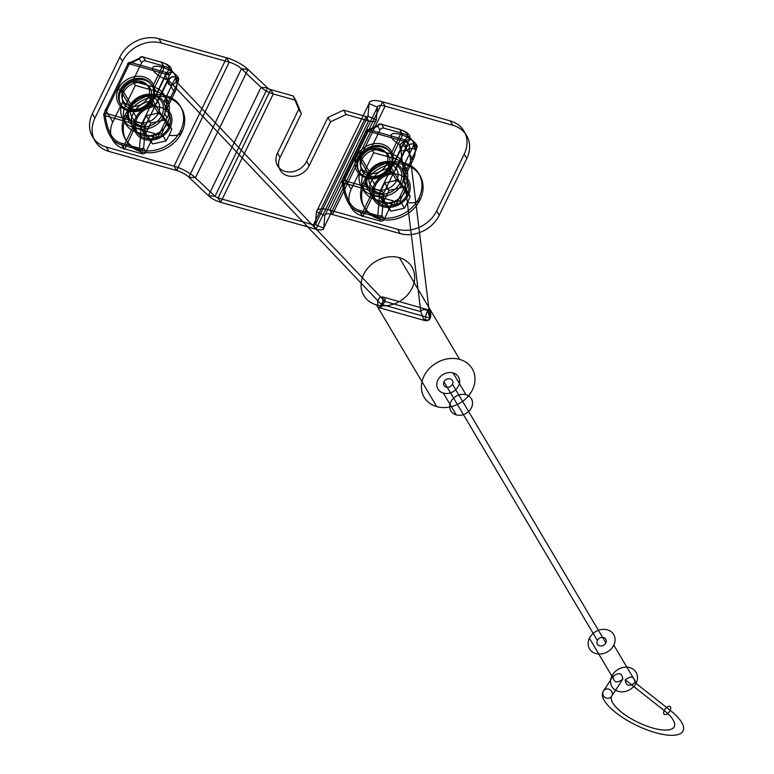 <?xml version="1.0" encoding="UTF-8"?>
<svg xmlns="http://www.w3.org/2000/svg" width="774" height="774" viewBox="0 0 774 774"><rect width="100%" height="100%" fill="white"/><g stroke="black" fill="none" stroke-linecap="round" stroke-linejoin="round"><path stroke-width="1.16" d="M167.194 104.5L177.71 82.837L175.127 78.474L164.61 100.136L167.194 104.5A6.105 5.089 -30.7 0 0 167.881 109.937L165.297 105.583A6.105 5.089 -30.7 0 1 164.61 100.136M155.071 97.447L165.588 75.784L168.181 80.148L157.654 101.81L155.071 97.447A6.105 5.089 -30.7 0 1 149.904 101.239L152.488 105.593A6.105 5.089 -30.7 0 0 157.654 101.81M92.338 113.778L119.893 57.024L122.486 61.388L94.921 118.141A30.544 25.436 149.3 0 0 108.882 151.414L106.29 147.05A30.544 25.436 -30.7 0 1 92.338 113.778L94.921 118.141M106.29 147.05L174.024 166.168L176.617 170.522L108.882 151.414M436.633 210.934L439.216 215.288L466.78 158.535A30.544 25.436 149.3 0 0 452.819 125.262L450.236 120.899A30.544 25.436 -30.7 0 1 464.197 154.171L436.633 210.934A30.544 25.436 -30.7 0 1 397.623 229.259L400.206 233.613L332.472 214.504A12.22 4.199 -154.1 0 0 324.79 215.52L316.44 211.921L315.337 224.605L323.696 228.204L376.309 119.854L377.402 107.17L324.79 215.52L323.696 228.204A12.22 4.199 -154.1 0 1 316.005 229.22L220.658 202.314L218.075 197.96A3.057 1.045 -154.1 0 1 215.017 196.296L195.416 177.778A21.382 7.343 -154.1 0 0 174.024 166.168L226.637 57.808L229.23 62.172L176.617 170.522A12.22 4.199 -154.1 0 1 188.837 177.159L195.416 177.778L248.028 69.418L241.449 68.809L188.837 177.159L208.438 195.687L215.017 196.296L267.63 87.946L248.028 69.418A21.382 7.343 -154.1 0 0 226.637 57.808L158.902 38.7L161.495 43.063A30.544 25.436 149.3 0 0 122.486 61.388M295.784 100.32L293.201 95.957L298.783 109.269L301.367 113.623L295.784 100.32L273.28 93.964L220.658 202.314A12.22 4.199 -154.1 0 1 208.438 195.687L261.051 87.327L241.449 68.809A12.22 4.199 -154.1 0 0 229.23 62.172L161.495 43.063M261.051 87.327L267.63 87.946A3.057 1.045 -154.1 0 0 270.687 89.6L273.28 93.964A12.22 4.199 -154.1 0 1 261.051 87.327M346.104 114.513L330.508 121.847L309.203 165.704L306.62 161.34L327.915 117.484L343.521 110.16L346.104 114.513L368.618 120.87L366.034 116.506L313.422 224.857A3.057 1.045 -154.1 0 0 315.337 224.605L367.96 116.255L376.309 119.854A12.22 4.199 -154.1 0 1 368.618 120.87L316.005 229.22L313.422 224.857L218.075 197.96L270.687 89.6L293.201 95.957M301.367 113.623L280.072 157.48L277.489 153.126L298.783 109.269M397.623 229.259L329.888 210.141L332.472 214.504L385.084 106.154A12.22 4.199 -154.1 0 0 377.402 107.17L369.053 103.571L367.96 116.255A3.057 1.045 -154.1 0 1 366.034 116.506L343.521 110.16M327.915 117.484L330.508 121.847M405.557 171.76L416.073 150.098L413.49 145.735L402.964 167.397L405.557 171.76A6.105 5.089 -30.7 0 0 406.244 177.198L403.66 172.834A6.105 5.089 -30.7 0 1 402.964 167.397M393.434 164.707L403.951 143.045L406.534 147.399L396.017 169.061L393.434 164.707A6.105 5.089 -30.7 0 1 388.267 168.49L390.851 172.854A6.105 5.089 -30.7 0 0 396.017 169.061M452.819 125.262L385.084 106.154L382.501 101.791L450.236 120.899M464.197 154.171L466.78 158.535M316.44 211.921L369.053 103.571A21.382 7.343 -154.1 0 1 382.501 101.791L329.888 210.141A21.382 7.343 -154.1 0 0 316.44 211.921M168.181 80.148A5.495 4.576 -30.7 0 1 175.195 76.849A5.495 4.576 -30.7 0 1 177.71 82.837M167.881 109.937A19.853 16.535 -30.7 0 1 161.195 137.075A19.853 16.535 -30.7 0 1 134.386 129.51A19.853 16.535 -30.7 0 1 152.488 105.593M165.297 105.583A19.853 16.535 -30.7 0 1 158.612 132.712A19.853 16.535 -30.7 0 1 131.803 125.146A19.853 16.535 -30.7 0 1 149.904 101.239M165.588 75.784A5.495 4.576 -30.7 0 1 172.612 72.485A5.495 4.576 -30.7 0 1 175.127 78.474M119.893 57.024A30.544 25.436 -30.7 0 1 158.902 38.7M309.203 165.704A16.796 13.99 -30.7 0 1 287.754 175.785A16.796 13.99 -30.7 0 1 280.072 157.48M306.62 161.34A16.796 13.99 -30.7 0 1 285.161 171.422A16.796 13.99 -30.7 0 1 277.489 153.126M406.244 177.198A19.853 16.535 -30.7 0 1 399.558 204.326A19.853 16.535 -30.7 0 1 372.749 196.76A19.853 16.535 -30.7 0 1 390.851 172.854M406.534 147.399A5.495 4.576 -30.7 0 1 413.558 144.109A5.495 4.576 -30.7 0 1 416.073 150.098M400.206 233.613A30.544 25.436 149.3 0 0 439.216 215.288M403.951 143.045A5.495 4.576 -30.7 0 1 410.975 139.746A5.495 4.576 -30.7 0 1 413.49 145.735M403.66 172.834A19.853 16.535 -30.7 0 1 396.975 199.973A19.853 16.535 -30.7 0 1 370.166 192.407A19.853 16.535 -30.7 0 1 388.267 168.49M385.065 298.774L384.939 301.502L381.06 307.036L381.185 304.308L385.065 298.774M381.185 304.308L168.616 80.399A14.358 4.934 25.9 0 1 153.213 70.386A14.358 4.934 -154.1 0 1 161.611 67.067A14.358 4.934 -154.1 0 1 178.107 77.41A14.358 4.934 25.9 0 1 176.095 81.512A4.886 3.386 136.5 0 0 172.225 77.1A4.886 3.386 136.5 0 0 168.751 84.25A4.886 3.386 136.5 0 0 176.095 81.512L384.939 301.502L420.804 311.622L423.426 318.985C426.629 320.668 428.835 320.378 430.063 318.104L427.442 310.732C424.239 309.058 422.033 309.348 420.804 311.622L400.226 144.757A4.886 4.48 173 0 0 405.17 150.959A4.886 4.48 173 0 0 408.643 143.809A4.886 4.48 173 0 0 400.226 144.757A14.358 4.934 -154.1 0 1 391.576 137.646A14.358 4.934 25.9 0 1 399.964 134.328A14.358 4.934 25.9 0 1 416.47 144.67A14.358 4.934 -154.1 0 1 409.127 148.26L430.063 318.104L381.185 304.308M399.336 257.665A27.941 23.278 149.3 0 0 361.158 287.154A27.941 23.278 149.3 0 0 403.128 298.996A27.941 23.278 149.3 0 0 399.336 257.665L459.669 359.397A27.941 23.278 -30.7 0 1 463.462 400.729A27.941 23.278 -30.7 0 1 421.482 388.887A27.941 23.278 -30.7 0 1 459.669 359.397M376.406 304.879L436.739 406.611M383.101 297.052C383.024 304.056 381.35 307.501 378.099 307.375C376.899 300.002 378.573 296.568 383.101 297.052L430.402 310.393C427.142 310.268 425.477 313.712 425.39 320.717C429.918 321.2 431.592 317.766 430.402 310.393M453.09 372.942A11.91 9.917 149.3 0 0 436.817 385.51A11.91 9.917 149.3 0 0 454.706 390.56A11.91 9.917 149.3 0 0 453.09 372.942L466.016 394.74A11.91 9.917 149.3 0 0 449.742 407.317A11.91 9.917 149.3 0 0 467.631 412.358A11.91 9.917 149.3 0 0 466.016 394.74M443.318 393.066L456.244 414.864M378.099 307.375L425.39 320.717M622.799 679.146C622.112 672.925 618.852 672.006 613.018 676.389C613.705 682.61 616.965 683.529 622.799 679.146L611.924 695.807A34.811 11.968 25.9 0 0 652.811 728.034A34.811 11.968 25.9 0 0 664.218 710.561L625.247 679.843C631.081 675.46 634.351 676.379 635.038 682.6C629.194 686.983 625.934 686.064 625.247 679.843M611.847 676.06A14.048 11.697 149.3 0 0 625.131 691.492A14.048 11.697 149.3 0 0 635.106 670.932A14.048 11.697 149.3 0 0 611.847 676.06L589.43 638.269A14.048 11.697 149.3 0 0 602.714 653.701A14.048 11.697 149.3 0 0 612.698 633.151A14.048 11.697 149.3 0 0 589.43 638.269M613.801 645.148L636.209 682.929M597.383 640.514A4.886 4.073 -30.7 0 1 605.471 638.734A4.886 4.073 -30.7 0 1 601.998 645.884A4.886 4.073 -30.7 0 1 597.383 640.514L443.966 381.814A4.886 4.073 -30.7 0 1 452.055 380.024A4.886 4.073 -30.7 0 1 448.581 387.174A4.886 4.073 -30.7 0 1 443.966 381.814M605.858 642.904L452.442 384.204M613.018 676.389L603.207 691.414A4.886 4.586 -146.9 0 0 608.016 698.283A4.886 4.586 -146.9 0 0 611.479 691.134A4.886 4.586 -146.9 0 0 603.207 691.414A44.592 15.325 25.9 0 0 655.568 732.688A44.592 15.325 25.9 0 0 670.178 710.309L635.038 682.6M664.218 710.561A4.886 2.467 -51.8 0 1 670.429 706.797A4.886 2.467 -51.8 0 1 666.956 713.947A4.886 2.467 -51.8 0 1 664.218 710.561M168.78 127.246L152.613 99.991L148.182 97.214M137.027 118.287A18.305 15.248 149.3 0 0 154.336 138.401A18.305 15.248 149.3 0 0 167.339 111.62A18.305 15.248 149.3 0 0 137.027 118.287L120.86 91.032A18.305 15.248 -30.7 0 1 151.182 84.356A18.305 15.248 -30.7 0 1 138.169 111.146A18.305 15.248 -30.7 0 1 120.86 91.032L123.114 90.142A14.454 12.036 149.3 0 0 136.785 106.019A14.454 12.036 149.3 0 0 147.05 84.879A14.454 12.036 149.3 0 0 123.114 90.142M169.158 135.344L166.071 140.955L152.623 143.916L144.951 134.995L150.717 123.114L164.165 120.154L171.838 129.074L169.158 135.344A36.61 12.587 25.9 0 0 181.774 132.441L180.681 130.613M125.117 114.929A32.034 26.684 -30.7 0 1 178.175 103.252A32.034 26.684 -30.7 0 1 155.41 150.127A32.034 26.684 -30.7 0 1 125.117 114.929L126.21 116.768A32.034 26.684 149.3 0 0 156.503 151.965A32.034 26.684 149.3 0 0 179.258 105.09A32.034 26.684 149.3 0 0 126.21 116.768A36.61 12.587 -154.1 0 0 148.028 129.384M150.717 123.114L146.315 115.684L140.539 127.565L148.221 136.485L161.669 133.525L167.436 121.644L159.754 112.723L146.315 115.684M164.165 120.154L159.754 112.723M171.838 129.074L167.436 121.644M166.071 140.955L161.669 133.525M152.623 143.916L148.221 136.485M144.951 134.995L140.539 127.565M407.134 194.506L390.976 167.252L386.545 164.475M375.39 185.547A18.305 15.248 149.3 0 0 392.699 205.661A18.305 15.248 149.3 0 0 405.702 178.871A18.305 15.248 149.3 0 0 375.39 185.547L359.223 158.293A18.305 15.248 -30.7 0 1 389.545 151.617A18.305 15.248 -30.7 0 1 376.532 178.407A18.305 15.248 -30.7 0 1 359.223 158.293L361.477 157.403A14.454 12.036 149.3 0 0 375.148 173.279A14.454 12.036 149.3 0 0 385.413 152.13A14.454 12.036 149.3 0 0 361.477 157.403M407.511 202.604L404.434 208.206L390.986 211.167L383.314 202.246L389.08 190.375L402.528 187.414L410.201 196.335L407.511 202.604A36.61 12.587 25.9 0 0 420.137 199.702L419.044 197.863M363.48 182.19A32.034 26.684 -30.7 0 1 416.538 170.512A32.034 26.684 -30.7 0 1 393.773 217.388A32.034 26.684 -30.7 0 1 363.48 182.19L364.564 184.018A32.034 26.684 149.3 0 0 394.856 219.216A32.034 26.684 149.3 0 0 417.621 172.341A32.034 26.684 149.3 0 0 364.564 184.018A36.61 12.587 -154.1 0 0 386.39 196.644M389.08 190.375L384.668 182.945L378.902 194.816L386.584 203.736L400.023 200.776L405.799 188.904L398.117 179.984L384.668 182.945M402.528 187.414L398.117 179.984M410.201 196.335L405.799 188.904M404.434 208.206L400.023 200.776M390.986 211.167L386.584 203.736M383.314 202.246L378.902 194.816M379.986 129.993L371.085 148.318L390.947 153.92L401.096 133.022L383.885 128.165A3.057 2.545 149.3 0 0 379.986 129.993L377.731 126.21L365.938 131.803L343.927 177.13L351.164 189.33L361.313 168.432L363.906 172.796A24.429 20.347 149.3 0 0 375.071 199.411L395.727 205.245L393.144 200.882L384.243 219.197L381.998 215.414L383.807 192.978L405.818 147.65L413.055 159.86L402.915 180.758L405.499 185.121L395.727 205.245M371.085 148.318L373.668 152.672L363.906 172.796M402.306 145.454A3.057 1.045 25.9 0 1 405.818 147.65A24.429 20.347 149.3 0 0 407.521 142.88C412.513 137.056 409.891 132.577 399.645 129.461L381.64 124.382A3.057 1.325 -74.2 0 0 380.711 124.082L368.908 129.674A3.057 1.325 -74.2 0 0 367.718 131.096L345.717 176.424A21.382 17.812 149.3 0 0 344.227 180.594A3.057 1.325 -74.2 0 0 343.579 182.935A3.057 0.919 -3.7 0 1 342.224 181.9A3.057 1.316 -166.8 0 1 344.227 180.594L380.305 190.772L402.306 145.454A21.382 17.812 149.3 0 0 403.796 141.284L367.718 131.096A3.057 1.045 25.9 0 0 365.938 131.803A3.057 2.574 -115.4 0 1 368.908 129.674L404.986 139.852C409.756 135.44 407.666 131.87 398.716 129.161L380.711 124.082A3.057 2.574 64.6 0 0 377.731 126.21A3.057 2.545 -30.7 0 1 381.64 124.382L383.885 128.165M391.228 165.791A19.853 16.535 149.3 0 0 372.458 143.983A19.853 16.535 149.3 0 0 358.352 173.028A19.853 16.535 149.3 0 0 391.228 165.791L388.548 166.855L396.646 180.516A15.267 12.723 149.3 0 0 382.211 163.74A15.267 12.723 149.3 0 0 371.356 186.079A15.267 12.723 149.3 0 0 396.646 180.516L401.909 183.815A19.853 16.535 149.3 0 0 383.14 162.008A19.853 16.535 149.3 0 0 369.043 191.052A19.853 16.535 149.3 0 0 401.909 183.815M356.795 156.077L362.058 159.376L370.166 173.037L367.486 174.102M388.548 166.855A15.267 12.723 -30.7 0 1 363.258 172.418A15.267 12.723 -30.7 0 1 374.103 150.079A15.267 12.723 -30.7 0 1 388.548 166.855M373.668 152.672L394.334 158.506L392.079 154.703L393.047 154.558A24.429 20.347 -30.7 0 1 402.915 180.758M375.071 199.411L372.816 195.619L371.181 194.642A24.429 20.347 -30.7 0 1 361.313 168.432M372.816 195.619L363.132 216.178L380.344 221.035L378.099 217.242A3.057 1.325 105.8 0 1 377.847 215.559L379.657 193.113L343.579 182.935C345.939 199.373 351.357 208.554 359.842 210.47A3.057 1.325 -74.2 0 0 360.094 212.163C350.38 209.948 344.43 199.856 342.224 181.9A24.429 20.347 149.3 0 1 343.927 177.13A3.057 1.045 -154.1 0 1 345.717 176.424M351.164 189.33A24.429 20.347 149.3 0 0 361.032 215.54L362.667 216.517L360.094 212.163L378.099 217.242A3.057 2.545 -30.7 0 0 381.998 215.414A3.057 1.142 -175.4 0 1 377.847 215.559L359.842 210.47M373.281 195.28L393.144 200.882M361.032 215.54L371.181 194.642M413.055 159.86A24.429 20.347 149.3 0 0 403.196 133.66L402.228 133.805L399.645 129.461A3.057 1.325 -74.2 0 0 398.716 129.161M403.196 133.66L393.047 154.558M405.499 185.121A24.429 20.347 149.3 0 0 394.334 158.506M380.344 221.035A3.057 2.545 149.3 0 0 384.243 219.197M392.079 154.703L390.947 153.92M401.096 133.022L402.228 133.805M380.305 190.772A3.057 1.045 -154.1 0 1 383.807 192.978A3.057 1.142 4.6 0 1 379.657 193.113A3.057 1.325 105.8 0 1 380.305 190.772M404.986 139.852A3.057 2.748 -127.5 0 1 407.521 142.88A3.057 1.316 13.2 0 0 403.796 141.284A3.057 1.325 105.8 0 1 404.986 139.852M400.158 182.712A18.324 15.267 149.3 0 0 382.83 162.588A18.324 15.267 149.3 0 0 369.817 189.398A18.324 15.267 149.3 0 0 400.158 182.712L390.338 166.149A18.324 15.267 149.3 0 0 373.01 146.015A18.324 15.267 149.3 0 0 359.987 172.825A18.324 15.267 149.3 0 0 390.338 166.149M368.376 173.744L358.556 157.18M141.623 62.742L132.722 81.057L152.584 86.659L162.733 65.761L145.522 60.904A3.057 2.545 149.3 0 0 141.623 62.742L139.378 58.95L127.575 64.552L105.564 109.869L112.811 122.079L122.95 101.181L125.543 105.545A24.429 20.347 149.3 0 0 136.708 132.16L157.364 137.985L154.781 133.621L145.88 151.946L143.635 148.153L145.454 125.717L167.455 80.399L174.692 92.609L164.552 113.507L167.136 117.861L157.364 137.985M132.722 81.057L135.315 85.421L125.543 105.545M163.943 78.193A3.057 1.045 25.9 0 1 167.455 80.399A24.429 20.347 149.3 0 0 169.158 75.629C174.15 69.795 171.528 65.326 161.282 62.201L143.277 57.121A3.057 1.325 -74.2 0 0 142.348 56.821L130.545 62.423A3.057 1.325 -74.2 0 0 129.364 63.845L107.354 109.163A21.382 17.812 149.3 0 0 105.864 113.333A3.057 1.325 -74.2 0 0 105.225 115.674A3.057 0.919 -3.7 0 1 103.861 114.639A3.057 1.316 -166.8 0 1 105.864 113.333L141.942 123.521L163.943 78.193A21.382 17.812 149.3 0 0 165.442 74.023L129.364 63.845A3.057 1.045 25.9 0 0 127.575 64.552A3.057 2.574 -115.4 0 1 130.545 62.423L166.623 72.601C171.393 68.18 169.303 64.619 160.353 61.91L142.348 56.821A3.057 2.574 64.6 0 0 139.378 58.95A3.057 2.545 -30.7 0 1 143.277 57.121L145.522 60.904M152.865 98.54A19.853 16.535 149.3 0 0 134.095 76.732A19.853 16.535 149.3 0 0 119.989 105.777A19.853 16.535 149.3 0 0 152.865 98.54L150.185 99.594L158.283 113.256A15.267 12.723 149.3 0 0 143.848 96.479A15.267 12.723 149.3 0 0 133.002 118.828A15.267 12.723 149.3 0 0 158.283 113.256L163.556 116.555A19.853 16.535 149.3 0 0 144.786 94.747A19.853 16.535 149.3 0 0 130.68 123.792A19.853 16.535 149.3 0 0 163.556 116.555M118.432 88.826L123.705 92.125L131.803 105.786L129.123 106.841M150.185 99.594A15.267 12.723 -30.7 0 1 124.895 105.167A15.267 12.723 -30.7 0 1 135.75 82.818A15.267 12.723 -30.7 0 1 150.185 99.594M135.315 85.421L155.971 91.245L153.716 87.452L154.684 87.298A24.429 20.347 -30.7 0 1 164.552 113.507M136.708 132.16L134.453 128.358L132.818 127.381A24.429 20.347 -30.7 0 1 122.95 101.181M134.453 128.358L124.769 148.918L141.981 153.774L139.736 149.992A3.057 1.325 105.8 0 1 139.484 148.298L141.303 125.862L105.225 115.674C107.576 132.122 112.994 141.294 121.479 143.219A3.057 1.325 -74.2 0 0 121.731 144.912C112.027 142.687 106.067 132.606 103.861 114.639A24.429 20.347 149.3 0 1 105.564 109.869A3.057 1.045 -154.1 0 1 107.354 109.163M112.811 122.079A24.429 20.347 149.3 0 0 122.669 148.279L124.304 149.256L121.731 144.912L139.736 149.992A3.057 2.545 -30.7 0 0 143.635 148.153A3.057 1.142 -175.4 0 1 139.484 148.298L121.479 143.219M134.918 128.02L154.781 133.621M122.669 148.279L132.818 127.381M174.692 92.609A24.429 20.347 149.3 0 0 164.833 66.4L163.865 66.554L161.282 62.201A3.057 1.325 -74.2 0 0 160.353 61.91M164.833 66.4L154.684 87.298M167.136 117.861A24.429 20.347 149.3 0 0 155.971 91.245M141.981 153.774A3.057 2.545 149.3 0 0 145.88 151.946M153.716 87.452L152.584 86.659M162.733 65.761L163.865 66.554M141.942 123.521A3.057 1.045 -154.1 0 1 145.454 125.717A3.057 1.142 4.6 0 1 141.303 125.862A3.057 1.325 105.8 0 1 141.942 123.521M166.623 72.601A3.057 2.748 -127.5 0 1 169.158 75.629A3.057 1.316 13.2 0 0 165.442 74.023A3.057 1.325 105.8 0 1 166.623 72.601M161.795 115.461A18.324 15.267 149.3 0 0 144.467 95.328A18.324 15.267 149.3 0 0 131.454 122.137A18.324 15.267 149.3 0 0 161.795 115.461L151.975 98.888A18.324 15.267 149.3 0 0 134.647 78.755A18.324 15.267 149.3 0 0 121.624 105.574A18.324 15.267 149.3 0 0 151.975 98.888M130.013 106.493L120.193 89.919"/></g></svg>
